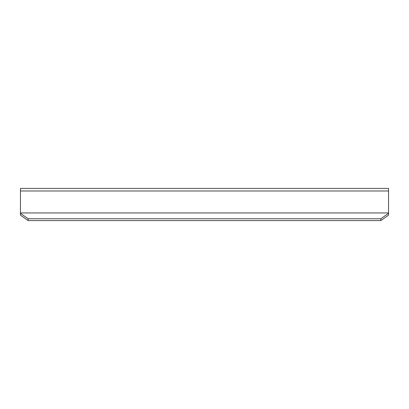 <?xml version="1.0" encoding="UTF-8"?>
<svg xmlns="http://www.w3.org/2000/svg" width="409" height="409" viewBox="0 0 409 409"><rect width="100%" height="100%" fill="white"/><g stroke="black" fill="none" stroke-linecap="round" stroke-linejoin="round"><path stroke-width="0.61" d="M388.55 213.309L388.55 215.129L380.83 220.589L380.83 218.769L388.55 213.309L388.55 190.988L20.45 190.988L20.45 213.309L28.17 218.769L28.17 220.589L20.45 215.129L20.45 213.309M20.45 190.988L20.45 188.411L388.55 188.411L388.55 190.988M380.83 218.769L28.17 218.769M380.83 220.589L28.17 220.589M388.55 212.956L20.45 212.956"/></g></svg>
